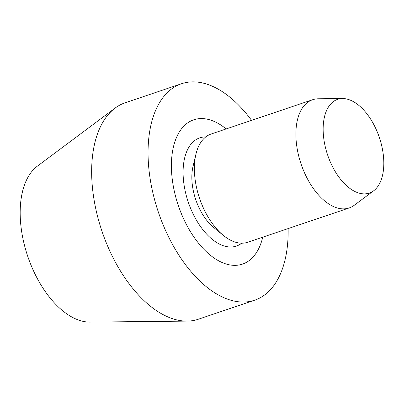 <?xml version="1.0" encoding="UTF-8"?>
<svg xmlns="http://www.w3.org/2000/svg" width="404" height="404" viewBox="0 0 404 404"><rect width="100%" height="100%" fill="white"/><g stroke="black" fill="none" stroke-linecap="round" stroke-linejoin="round"><path stroke-width="0.61" d="M288.138 228.588A114.241 63.064 -108.7 0 1 254.687 300.187L198.283 319.246A114.241 63.064 -108.7 0 1 187.102 321.114A114.241 63.064 -108.7 0 1 155.151 309.737A114.241 63.064 -108.7 0 1 95.147 205.742A114.241 63.064 -108.7 0 1 115.115 108.085A114.241 63.064 -108.7 0 1 125.134 102.788L181.537 83.729A114.241 63.064 -108.7 0 1 224.669 93.238A114.241 63.064 -108.7 0 1 251.566 120.357M187.102 321.114L90.052 322.109A83.633 46.167 -108.7 0 1 66.665 313.782A83.633 46.167 -108.7 0 1 22.735 237.653A83.633 46.167 -108.7 0 1 37.355 166.165L115.115 108.085M254.687 300.187A114.241 63.064 -108.7 0 1 211.555 290.678A114.241 63.064 -108.7 0 1 149.869 176.912A114.241 63.064 -108.7 0 1 181.537 83.729M262.741 237.168A76.164 42.041 -108.7 0 1 242.491 264.11A76.164 42.041 -108.7 0 1 213.741 257.772A76.164 42.041 -108.7 0 1 172.614 181.926A76.164 42.041 -108.7 0 1 193.728 119.806A76.164 42.041 -108.7 0 1 222.483 126.144A76.164 42.041 -108.7 0 1 226.169 128.942M241.708 243.193A57.121 31.532 -108.7 0 1 236.396 246.071A57.121 31.532 -108.7 0 1 214.832 241.314A57.121 31.532 -108.7 0 1 183.992 184.431A57.121 31.532 -108.7 0 1 199.823 137.84A57.121 31.532 -108.7 0 1 205.793 136.911M373.655 190.784L354.212 205.303A57.121 31.532 -108.7 0 1 349.202 207.949L247.677 242.259A57.121 31.532 -108.7 0 1 226.114 237.507A57.121 31.532 -108.7 0 1 223.321 235.386A57.121 31.532 -108.7 0 1 195.91 154.272A57.121 31.532 -108.7 0 1 211.105 134.032L312.63 99.722A57.121 31.532 -108.7 0 1 318.221 98.788L342.481 98.541A49.47 27.305 -108.7 0 1 356.318 103.464A49.47 27.305 -108.7 0 1 382.3 148.495A49.47 27.305 -108.7 0 1 373.655 190.784A49.47 27.305 -108.7 0 1 350.637 188.961A49.47 27.305 -108.7 0 1 323.437 135.517A49.47 27.305 -108.7 0 1 342.481 98.541M223.321 235.386L213.559 227.386A42.839 23.649 -108.7 0 1 193.001 166.549L195.91 154.272M349.202 207.949A57.121 31.532 -108.7 0 1 327.639 203.197A57.121 31.532 -108.7 0 1 296.794 146.314A57.121 31.532 -108.7 0 1 312.63 99.722"/></g></svg>
